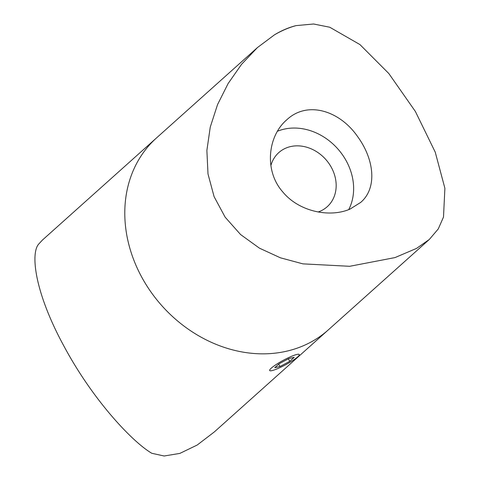 <?xml version="1.0" encoding="UTF-8"?>
<svg xmlns="http://www.w3.org/2000/svg" width="480" height="480" viewBox="0 0 480 480"><rect width="100%" height="100%" fill="white"/><g stroke="black" fill="none" stroke-linecap="round" stroke-linejoin="round"><path stroke-width="0.72" d="M270.876 165.618A36.312 30.45 -131.8 0 1 278.772 152.622A36.312 30.45 -131.8 0 1 331.446 167.556A36.312 30.45 -131.8 0 1 327.21 206.73A36.312 30.45 -131.8 0 1 320.064 211.26A36.312 30.45 -131.8 0 1 318.18 211.98M394.974 257.592L349.686 266.298L302.922 263.862L280.398 257.802L259.47 248.178L240.594 234.558L225.138 217.17L214.098 196.656L207.996 173.958L206.88 150.438L210.258 127.104L217.542 104.598L228.096 83.58L241.578 64.29L257.496 47.52L274.512 34.8C281.646 30.504 288.822 27.444 296.052 25.62L313.578 24L329.76 27.234L359.922 44.562L388.824 73.53L415.386 111.486L435.246 152.172L444.894 188.292L443.496 217.05L438.258 228.948L429.324 239.454L416.52 248.412L394.974 257.592L416.52 248.412M429.324 239.454L214.29 431.964L197.226 445.02L179.868 453.402L164.13 456L151.794 453.282C132.24 441.816 92.802 399.996 64.014 346.26C34.668 292.476 30.354 253.386 38.688 244.092L42.462 240.03L156.588 137.862A128.808 108.024 48.2 0 0 150.906 291.918A128.808 108.024 48.2 0 0 303.078 345.864A128.808 108.024 48.2 0 0 328.416 329.796A128.808 108.024 -131.8 0 1 303.078 345.864A128.808 108.024 -131.8 0 1 154.29 296.532A128.808 108.024 -131.8 0 1 149.772 144.648A128.808 108.024 -131.8 0 1 156.588 137.862L257.496 47.52M350.082 209.058C329.952 217.932 299.01 211.788 282.732 191.88C263.964 170.748 267.732 136.02 286.74 119.838C307.566 100.218 339.942 110.898 357.648 136.638C374.442 159.624 377.34 188.286 360.672 202.422L350.082 209.058M296.052 25.62C288.912 27.546 281.73 30.606 274.512 34.8M348.72 209.61A55.422 46.482 48.2 0 0 337.29 148.314A55.422 46.482 48.2 0 0 277.5 131.232M291.294 356.418A16.818 2.508 151.6 0 0 275.34 365.076A16.818 2.508 151.6 0 0 270.024 370.764A16.818 2.508 151.6 0 0 285.66 364.734A16.818 2.508 151.6 0 0 299.274 354.948A16.818 2.508 151.6 0 0 291.294 356.418M274.74 367.716L279.99 366.534L289.716 361.338L294.192 357.33L288.942 358.518L279.216 363.708L274.74 367.716M288.36 358.83L289.716 361.338M278.712 364.164L279.99 366.534"/></g></svg>
